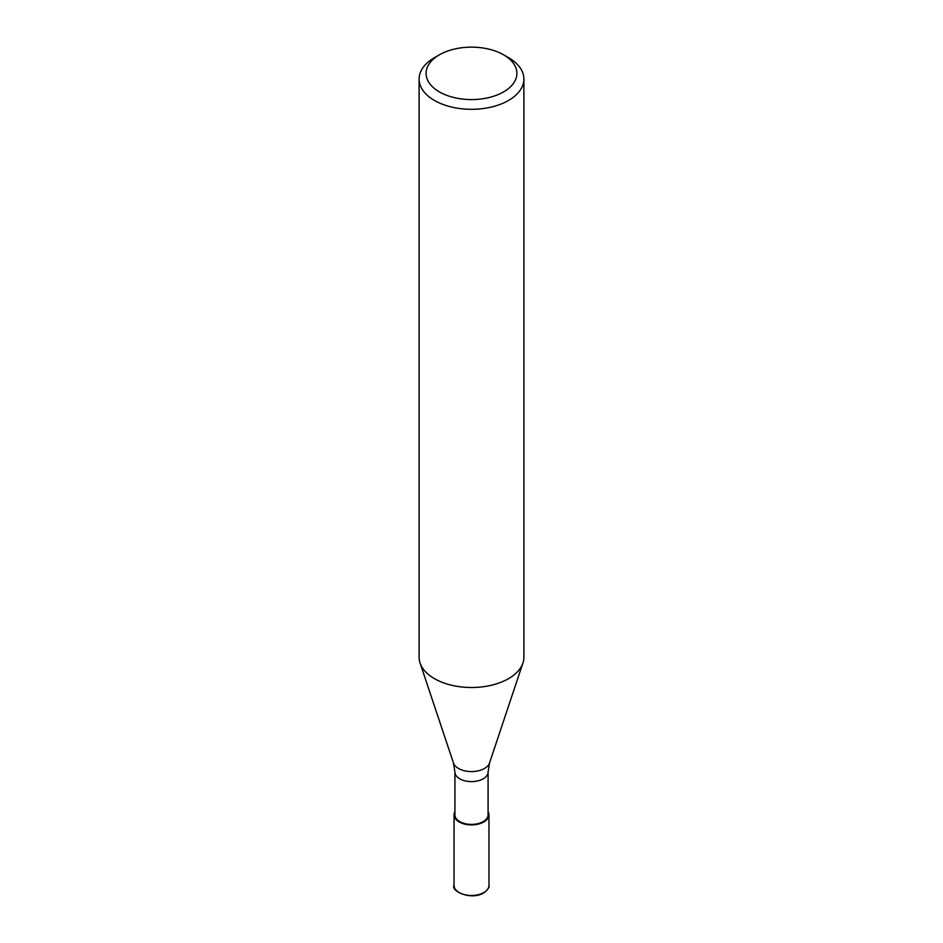 <?xml version="1.0" encoding="UTF-8"?>
<svg xmlns="http://www.w3.org/2000/svg" width="943" height="943" viewBox="0 0 943 943"><rect width="100%" height="100%" fill="white"/><g stroke="black" fill="none" stroke-linecap="round" stroke-linejoin="round"><path stroke-width="1.41" d="M453.465 762.981A18.377 10.609 180 0 0 466.113 771.115A18.377 10.609 180 0 0 484.49 768.474A18.377 10.609 180 0 0 489.535 762.981L488.085 772.046L488.085 814.823A16.585 9.583 180 0 1 483.229 821.589A16.585 9.583 180 0 1 465.147 823.663A16.585 9.583 180 0 1 454.915 814.823L454.915 772.046L453.465 762.981L420.118 663.153M503.609 54.824L508.548 57.676A52.395 30.247 180 0 1 523.895 79.071A52.395 30.247 180 0 1 508.548 100.453A52.395 30.247 180 0 1 451.449 107.007A52.395 30.247 180 0 1 419.105 79.071A52.395 30.247 180 0 1 434.452 57.676L439.391 54.824A45.405 26.215 180 0 1 503.609 54.824A45.405 26.215 180 0 1 503.609 91.895A45.405 26.215 180 0 1 439.391 91.895A45.405 26.215 180 0 1 439.391 54.824L434.452 57.676M523.895 79.071L523.895 657.259A52.395 30.247 180 0 1 508.548 678.642A52.395 30.247 180 0 1 451.449 685.207A52.395 30.247 180 0 1 419.105 657.259L419.105 79.071M522.941 662.988A52.384 30.247 180 0 1 508.548 678.642M488.085 811.675A17.457 10.078 180 0 1 488.957 814.823A17.457 10.078 180 0 1 483.842 821.942A17.457 10.078 180 0 1 464.816 824.135A17.457 10.078 180 0 1 454.043 814.823A17.457 10.078 180 0 1 454.915 811.675M488.085 772.046A16.585 9.583 180 0 1 483.229 778.812A16.585 9.583 180 0 1 465.147 780.887A16.585 9.583 180 0 1 454.915 772.046M488.957 814.823L488.969 885.394A17.469 10.078 180 0 1 483.853 892.526A17.469 10.078 180 0 1 464.816 894.718A17.469 10.078 180 0 1 454.031 885.394L454.043 814.823M489.535 762.981L522.882 663.153M488.969 885.394C489.653 887.163 487.885 889.662 483.665 892.927C470.887 900.718 450.624 890.958 454.031 885.394"/></g></svg>
